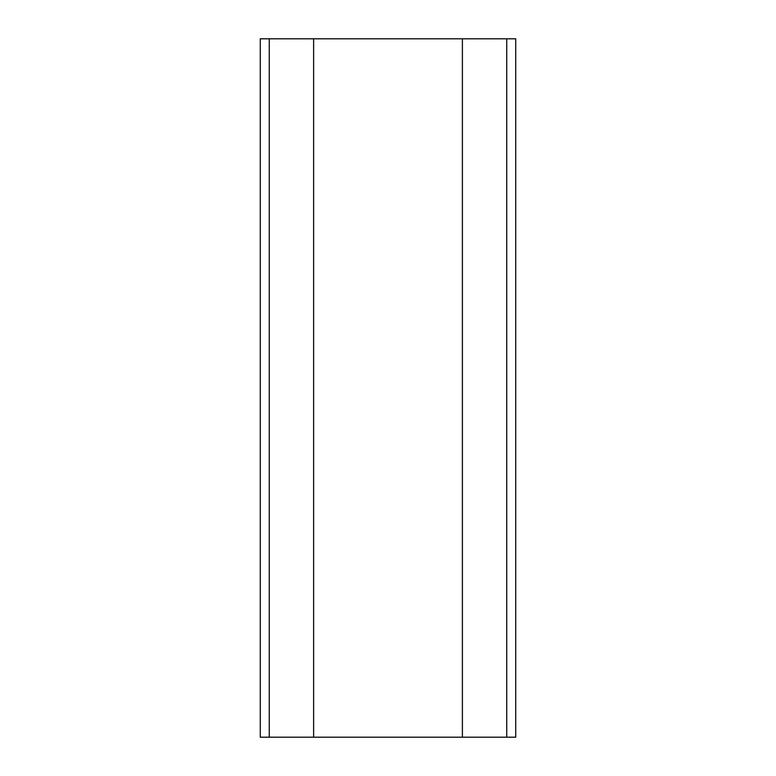 <?xml version="1.0" encoding="UTF-8"?>
<svg xmlns="http://www.w3.org/2000/svg" width="776" height="776" viewBox="0 0 776 776"><rect width="100%" height="100%" fill="white"/><g stroke="black" fill="none" stroke-linecap="round" stroke-linejoin="round"><path stroke-width="1.16" d="M313.62 737.2L313.62 38.8L269.272 38.8L269.272 737.2L313.62 737.2L313.62 38.8L462.38 38.8L462.38 737.2L506.728 737.2L506.728 38.8L462.38 38.8L462.38 737.2L260.28 737.2L260.28 38.8L260.28 737.2L269.272 737.2L269.272 38.8L260.28 38.8L506.728 38.8L506.728 737.2L313.62 737.2M515.72 38.8L506.728 38.8L515.72 38.8L515.72 737.2L515.72 38.8M506.728 737.2L515.72 737.2L506.728 737.2"/></g></svg>
